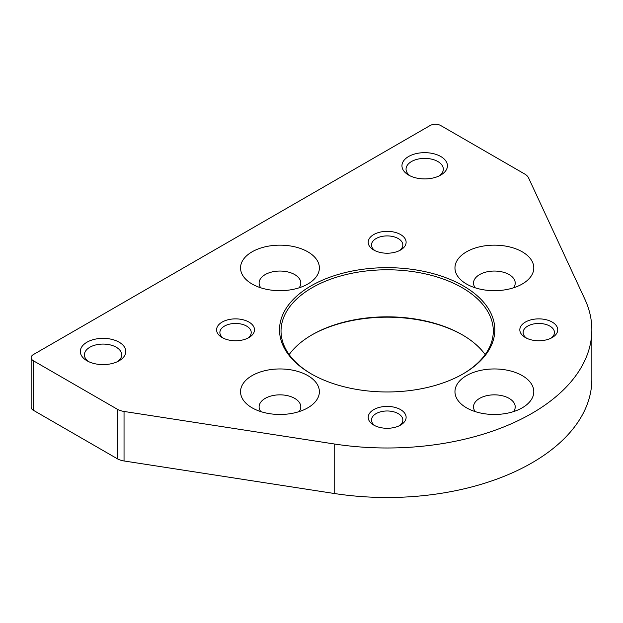 <?xml version="1.0" encoding="UTF-8"?>
<svg xmlns="http://www.w3.org/2000/svg" width="623" height="623" viewBox="0 0 623 623"><rect width="100%" height="100%" fill="white"/><g stroke="black" fill="none" stroke-linecap="round" stroke-linejoin="round"><path stroke-width="0.93" d="M528.569 177.905A15.162 8.753 0 0 0 524.644 173.981L440.773 125.558A7.577 4.377 0 0 0 430.049 125.558L33.369 354.573A7.577 4.377 0 0 0 31.15 357.672A7.577 4.377 0 0 0 33.369 360.764L117.241 409.186A15.162 8.753 0 0 0 124.039 411.453L334.185 443.965A204.687 118.175 0 0 0 591.85 329.816A204.687 118.175 0 0 0 584.872 299.227L528.569 177.905M31.15 357.672L31.15 407.185A7.577 4.377 0 0 0 33.369 410.284L117.241 458.707A15.162 8.753 0 0 0 124.039 460.973L334.185 493.478A204.687 118.175 0 0 0 591.85 379.337L591.85 329.816M311.048 373.761A107.647 62.152 0 0 0 463.286 373.761A107.647 62.152 0 0 0 463.286 285.871A107.647 62.152 0 0 0 311.048 285.871A107.647 62.152 0 0 0 311.048 373.761L311.048 373.761M248.951 322.075A18.955 10.941 180 0 1 248.951 337.557A18.955 10.941 180 0 1 222.146 337.557A18.955 10.941 180 0 1 222.146 322.075A18.955 10.941 180 0 1 248.951 322.075M552.188 322.075A18.955 10.941 180 0 1 552.188 337.557A18.955 10.941 180 0 1 525.384 337.557A18.955 10.941 180 0 1 525.384 322.075A18.955 10.941 180 0 1 552.188 322.075M400.566 234.544A18.955 10.941 180 0 1 400.566 250.018A18.955 10.941 180 0 1 373.761 250.018A18.955 10.941 180 0 1 373.761 234.544A18.955 10.941 180 0 1 400.566 234.544M400.566 409.615A18.955 10.941 180 0 1 400.566 425.088A18.955 10.941 180 0 1 373.761 425.088A18.955 10.941 180 0 1 373.761 409.615A18.955 10.941 180 0 1 400.566 409.615M307.832 375.622A39.42 22.763 180 0 1 307.832 407.808A39.42 22.763 180 0 1 252.081 407.808A39.42 22.763 180 0 1 252.081 375.622A39.42 22.763 180 0 1 307.832 375.622M522.253 251.824A39.42 22.763 180 0 1 522.253 284.01A39.42 22.763 180 0 1 466.502 284.01A39.42 22.763 180 0 1 466.502 251.824A39.42 22.763 180 0 1 522.253 251.824M307.832 251.824A39.42 22.763 180 0 1 307.832 284.01A39.42 22.763 180 0 1 252.081 284.01A39.42 22.763 180 0 1 252.081 251.824A39.42 22.763 180 0 1 307.832 251.824M522.253 375.622A39.42 22.763 180 0 1 522.253 407.808A39.42 22.763 180 0 1 466.502 407.808A39.42 22.763 180 0 1 466.502 375.622A39.42 22.763 180 0 1 522.253 375.622M86.979 360.764A22.739 13.13 0 0 0 119.141 360.764A22.739 13.13 0 0 0 119.141 342.198A22.739 13.13 0 0 0 86.979 342.198A22.739 13.13 0 0 0 86.979 360.764L86.979 360.764M408.61 175.071A22.739 13.13 0 0 0 440.773 175.071A22.739 13.13 0 0 0 440.773 156.505A22.739 13.13 0 0 0 408.61 156.505A22.739 13.13 0 0 0 408.61 175.071L408.61 175.071M462.749 335.081A107.647 62.152 0 0 0 311.586 335.081M439.176 175.912A18.635 10.762 0 0 0 443.327 169.137A18.635 10.762 0 0 0 424.691 158.382A18.635 10.762 0 0 0 406.048 169.137A18.635 10.762 0 0 0 410.207 175.912M117.545 361.605A18.635 10.762 0 0 0 121.695 354.83A18.635 10.762 0 0 0 103.06 344.075A18.635 10.762 0 0 0 84.417 354.83A18.635 10.762 0 0 0 88.575 361.605M475.201 411.601A20.847 12.039 180 0 1 473.527 406.881A20.847 12.039 180 0 1 486.399 395.761A20.847 12.039 180 0 1 509.116 398.37A20.847 12.039 180 0 1 515.221 406.881A20.847 12.039 180 0 1 513.554 411.601M260.78 287.803A20.847 12.039 180 0 1 259.106 283.083A20.847 12.039 180 0 1 271.978 271.963A20.847 12.039 180 0 1 294.695 274.572A20.847 12.039 180 0 1 300.8 283.083A20.847 12.039 180 0 1 299.133 287.803M475.201 287.803A20.847 12.039 180 0 1 473.527 283.083A20.847 12.039 180 0 1 486.399 271.963A20.847 12.039 180 0 1 509.116 274.572A20.847 12.039 180 0 1 515.221 283.083A20.847 12.039 180 0 1 513.554 287.803M260.78 411.601A20.847 12.039 180 0 1 259.106 406.881A20.847 12.039 180 0 1 271.978 395.761A20.847 12.039 180 0 1 294.695 398.37A20.847 12.039 180 0 1 300.8 406.881A20.847 12.039 180 0 1 299.133 411.601M375.038 425.758A15.668 9.049 180 0 1 371.495 420.034A15.668 9.049 180 0 1 381.167 411.671A15.668 9.049 180 0 1 398.245 413.633A15.668 9.049 180 0 1 402.832 420.034A15.668 9.049 180 0 1 399.296 425.758M375.038 250.687A15.668 9.049 180 0 1 371.495 244.964A15.668 9.049 180 0 1 381.167 236.6A15.668 9.049 180 0 1 398.245 238.562A15.668 9.049 180 0 1 402.832 244.964A15.668 9.049 180 0 1 399.296 250.687M526.653 338.227A15.668 9.049 180 0 1 523.118 332.495A15.668 9.049 180 0 1 532.79 324.139A15.668 9.049 180 0 1 549.868 326.102A15.668 9.049 180 0 1 554.454 332.495A15.668 9.049 180 0 1 550.911 338.227M223.416 338.227A15.668 9.049 180 0 1 219.88 332.495A15.668 9.049 180 0 1 229.552 324.139A15.668 9.049 180 0 1 246.63 326.102A15.668 9.049 180 0 1 251.217 332.495A15.668 9.049 180 0 1 247.674 338.227M485.169 354.573A106.136 61.272 0 0 0 462.211 334.769A106.136 61.272 0 0 0 312.115 334.769A106.136 61.272 0 0 0 289.165 354.573M462.749 374.073A106.136 61.272 0 0 0 493.299 331.054A106.136 61.272 0 0 0 387.163 269.782A106.136 61.272 0 0 0 281.035 331.054A106.136 61.272 0 0 0 311.586 374.073M33.369 360.764L33.369 410.284M117.241 409.186L117.241 458.707M124.039 411.453L124.039 460.973M334.185 443.965L334.185 493.478"/></g></svg>
